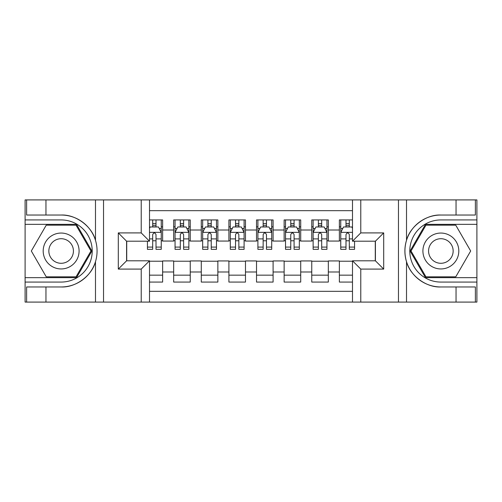 <?xml version="1.0" encoding="UTF-8"?>
<svg xmlns="http://www.w3.org/2000/svg" width="502" height="502" viewBox="0 0 502 502"><rect width="100%" height="100%" fill="white"/><g stroke="black" fill="none" stroke-linecap="round" stroke-linejoin="round"><path stroke-width="0.75" d="M149.508 302.091L352.492 302.091L352.492 260.802L375.408 260.802L375.408 241.198L352.492 241.198L352.492 199.909L149.508 199.909L149.508 241.198L126.592 241.198L126.592 260.802L149.508 260.802L149.508 302.091L45.952 302.091L45.952 286.968L61.137 286.968C75.658 287.702 91.879 275.767 95.487 261.686C97.595 254.57 97.595 247.448 95.487 240.314C91.879 226.233 75.658 214.298 61.137 215.032L45.952 215.032L45.952 199.909L25.1 199.909L25.1 277.65L76.524 277.65L91.91 251L76.524 224.35L25.1 224.35M352.492 219.932L339.371 219.932L339.371 230.01L328.327 230.01L328.327 241.06L339.371 241.06L339.371 230.01M328.327 230.01L328.327 219.932L311.755 219.932L311.755 230.01L300.711 230.01L300.711 241.06L311.755 241.06L311.755 230.01M300.711 230.01L300.711 219.932L284.138 219.932L284.138 230.01L273.094 230.01L273.094 241.06L284.138 241.06L284.138 230.01M273.094 230.01L273.094 219.932L256.522 219.932L256.522 230.01L245.478 230.01L245.478 241.06L256.522 241.06L256.522 230.01M245.478 230.01L245.478 219.932L228.906 219.932L228.906 230.01L217.862 230.01L217.862 241.06L228.906 241.06L228.906 230.01M217.862 230.01L217.862 219.932L201.289 219.932L201.289 230.01L190.245 230.01L190.245 241.06L201.289 241.06L201.289 230.01M190.245 230.01L190.245 219.932L173.673 219.932L173.673 241.06L162.629 241.06L162.629 219.932L149.508 219.932M149.508 282.068L162.629 282.068L162.629 260.94L173.673 260.94L173.673 282.068L190.245 282.068L190.245 260.94L201.289 260.94L201.289 271.99L190.245 271.99M201.289 271.99L201.289 282.068L217.862 282.068L217.862 260.94L228.906 260.94L228.906 271.99L217.862 271.99M228.906 271.99L228.906 282.068L245.478 282.068L245.478 260.94L256.522 260.94L256.522 271.99L245.478 271.99M256.522 271.99L256.522 282.068L273.094 282.068L273.094 260.94L284.138 260.94L284.138 271.99L273.094 271.99M284.138 271.99L284.138 282.068L300.711 282.068L300.711 260.94L311.755 260.94L311.755 271.99L300.711 271.99M311.755 271.99L311.755 282.068L328.327 282.068L328.327 260.94L339.371 260.94L339.371 271.99L328.327 271.99M352.492 210.683L149.508 210.683M149.508 291.317L352.492 291.317M339.371 271.99L339.371 282.068L352.492 282.068M126.73 241.198L126.73 260.802M375.27 260.802L375.27 241.198M152.69 226.835L156.003 226.835M161.249 226.835L162.629 226.835M152.69 240.784L156.003 240.784M161.249 240.784L162.629 240.784M149.508 261.216L162.629 261.216M149.508 275.165L162.629 275.165M173.673 240.784L175.054 240.784M180.3 240.784L183.619 240.784M188.865 240.784L190.245 240.784M173.673 226.835L175.054 226.835M180.3 226.835L183.619 226.835M188.865 226.835L190.245 226.835M173.673 261.216L190.245 261.216M173.673 275.165L190.245 275.165M201.289 261.216L217.862 261.216M201.289 275.165L217.862 275.165M201.289 226.835L202.67 226.835M207.916 226.835L211.235 226.835M216.481 226.835L217.862 226.835M201.289 240.784L202.67 240.784M207.916 240.784L211.235 240.784M216.481 240.784L217.862 240.784M228.906 261.216L245.478 261.216M228.906 275.165L245.478 275.165M228.906 226.835L230.286 226.835M235.532 226.835L238.852 226.835M244.097 226.835L245.478 226.835M228.906 240.784L230.286 240.784M235.532 240.784L238.852 240.784M244.097 240.784L245.478 240.784M256.522 261.216L273.094 261.216M256.522 275.165L273.094 275.165M256.522 226.835L257.902 226.835M263.148 226.835L266.468 226.835M271.714 226.835L273.094 226.835M256.522 240.784L257.902 240.784M263.148 240.784L266.468 240.784M271.714 240.784L273.094 240.784M284.138 261.216L300.711 261.216M284.138 275.165L300.711 275.165M284.138 226.835L285.519 226.835M290.765 226.835L294.084 226.835M299.33 226.835L300.711 226.835M284.138 240.784L285.519 240.784M290.765 240.784L294.084 240.784M299.33 240.784L300.711 240.784M311.755 261.216L328.327 261.216M311.755 275.165L328.327 275.165M311.755 226.835L313.135 226.835M318.381 226.835L321.7 226.835M326.946 226.835L328.327 226.835M311.755 240.784L313.135 240.784M318.381 240.784L321.7 240.784M326.946 240.784L328.327 240.784M339.371 261.216L352.492 261.216M339.371 275.165L352.492 275.165M339.371 226.835L340.751 226.835M345.997 226.835L349.31 226.835M339.371 240.784L340.751 240.784M345.997 240.784L349.31 240.784M156.003 223.522L152.69 223.522M147.437 247.091L147.437 249.343L152.69 249.343L152.69 247.091L147.437 247.091L147.437 241.198M159.247 228.492L161.249 228.492L161.249 249.343L156.003 249.343L156.003 234.566C154.898 232.439 153.794 232.439 152.69 234.566L152.69 247.091M161.249 228.492L161.249 219.932M161.249 232.495L158.488 226.973L150.198 226.973L149.508 228.354M152.69 226.973L152.69 219.932M156.003 219.932L156.003 226.973M70.117 235.457A17.953 17.953 0 0 0 45.594 242.027A17.953 17.953 0 0 0 52.164 266.543A17.953 17.953 0 0 0 76.687 259.973A17.953 17.953 0 0 0 70.117 235.457M67.281 240.358A12.286 12.286 0 0 0 50.495 244.857A12.286 12.286 0 0 0 54.994 261.642A12.286 12.286 0 0 0 71.78 257.143A12.286 12.286 0 0 0 67.281 240.358M76.047 276.822L46.234 276.822L31.325 251L46.234 225.178L76.047 225.178L90.956 251L76.047 276.822M449.836 235.457A17.953 17.953 0 0 0 425.313 242.027A17.953 17.953 0 0 0 431.883 266.543A17.953 17.953 0 0 0 456.406 259.973A17.953 17.953 0 0 0 449.836 235.457M447.006 240.358A12.286 12.286 0 0 0 430.22 244.857A12.286 12.286 0 0 0 434.719 261.642A12.286 12.286 0 0 0 451.505 257.143A12.286 12.286 0 0 0 447.006 240.358M455.766 276.822L425.953 276.822L411.044 251L425.953 225.178L455.766 225.178L470.675 251L455.766 276.822M141.225 302.091L141.225 269.091L118.303 269.091L118.303 232.909L141.225 232.909L141.225 199.909L103.531 199.909L103.531 302.091M61.137 215.032A35.968 35.968 0 0 1 95.487 240.314L95.487 199.909L45.952 199.909M45.952 302.091L25.1 302.091L25.1 277.65M25.1 282.068L61.137 282.068A31.068 31.068 0 0 0 92.205 251A31.068 31.068 0 0 0 61.137 219.932L25.1 219.932M61.137 286.968A35.968 35.968 0 0 0 95.487 261.686L95.487 302.091M95.487 199.909L103.531 199.909M141.225 199.909L149.508 199.909M45.952 286.968L26.619 286.968L26.619 302.091M45.952 215.032L26.619 215.032L26.619 199.909M141.225 269.091L149.508 260.802M118.303 269.091L126.592 260.802M118.303 232.909L126.592 241.198M141.225 232.909L149.508 241.198M352.492 199.909L456.048 199.909L456.048 215.032L440.863 215.032C426.342 214.298 410.121 226.233 406.513 240.314C404.405 247.43 404.405 254.552 406.513 261.686C410.121 275.767 426.342 287.702 440.863 286.968L456.048 286.968L456.048 302.091L476.9 302.091L476.9 224.35L425.476 224.35L410.09 251L425.476 277.65L476.9 277.65M360.775 199.909L360.775 232.909L383.697 232.909L383.697 269.091L360.775 269.091L360.775 302.091L398.469 302.091L398.469 199.909M406.513 261.686L406.513 302.091L456.048 302.091M456.048 199.909L476.9 199.909L476.9 224.35M476.9 219.932L440.863 219.932A31.068 31.068 0 0 0 409.795 251A31.068 31.068 0 0 0 440.863 282.068L476.9 282.068M440.863 215.032A35.968 35.968 0 0 0 404.888 251A35.968 35.968 0 0 0 440.863 286.968M406.513 302.091L398.469 302.091M360.775 302.091L352.492 302.091M456.048 215.032L475.381 215.032L475.381 199.909M456.048 286.968L475.381 286.968L475.381 302.091M360.775 232.909L352.492 241.198M383.697 232.909L375.408 241.198M383.697 269.091L375.408 260.802M360.775 269.091L352.492 260.802M183.619 223.522L180.3 223.522M188.865 247.091L183.619 247.091L183.619 249.343L188.865 249.343L188.865 232.495L186.104 226.973L177.815 226.973L175.054 232.495L175.054 249.343L180.3 249.343L180.3 247.091L175.054 247.091M175.054 232.495L175.054 219.932M188.865 232.495L188.865 219.932M180.3 226.973L180.3 219.932M183.619 219.932L183.619 226.973M183.619 247.091L183.619 234.566C182.515 232.439 181.41 232.439 180.3 234.566L180.3 247.091M211.235 223.522L207.916 223.522M216.481 247.091L211.235 247.091L211.235 249.343L216.481 249.343L216.481 232.495L213.72 226.973L205.431 226.973L202.67 232.495L202.67 249.343L207.916 249.343L207.916 247.091L202.67 247.091M202.67 232.495L202.67 219.932M216.481 232.495L216.481 219.932M207.916 226.973L207.916 219.932M211.235 219.932L211.235 226.973M211.235 247.091L211.235 234.566C210.131 232.439 209.027 232.439 207.916 234.566L207.916 247.091M238.852 223.522L235.532 223.522M244.097 247.091L238.852 247.091L238.852 249.343L244.097 249.343L244.097 232.495L241.337 226.973L233.047 226.973L230.286 232.495L230.286 249.343L235.532 249.343L235.532 247.091L230.286 247.091M230.286 232.495L230.286 219.932M244.097 232.495L244.097 219.932M235.532 226.973L235.532 219.932M238.852 219.932L238.852 226.973M238.852 247.091L238.852 234.566C237.747 232.439 236.643 232.439 235.532 234.566L235.532 247.091M266.468 223.522L263.148 223.522M271.714 247.091L266.468 247.091L266.468 249.343L271.714 249.343L271.714 232.495L268.953 226.973L260.663 226.973L257.902 232.495L257.902 249.343L263.148 249.343L263.148 247.091L257.902 247.091M257.902 232.495L257.902 219.932M271.714 232.495L271.714 219.932M263.148 226.973L263.148 219.932M266.468 219.932L266.468 226.973M266.468 247.091L266.468 234.566C265.363 232.439 264.259 232.439 263.148 234.566L263.148 247.091M294.084 223.522L290.765 223.522M299.33 247.091L294.084 247.091L294.084 249.343L299.33 249.343L299.33 232.495L296.569 226.973L288.28 226.973L285.519 232.495L285.519 249.343L290.765 249.343L290.765 247.091L285.519 247.091M285.519 232.495L285.519 219.932M299.33 232.495L299.33 219.932M290.765 226.973L290.765 219.932M294.084 219.932L294.084 226.973M294.084 247.091L294.084 234.566C292.98 232.439 291.875 232.439 290.765 234.566L290.765 247.091M321.7 223.522L318.381 223.522M326.946 247.091L321.7 247.091L321.7 249.343L326.946 249.343L326.946 232.495L324.185 226.973L315.896 226.973L313.135 232.495L313.135 249.343L318.381 249.343L318.381 247.091L313.135 247.091M313.135 232.495L313.135 219.932M326.946 232.495L326.946 219.932M318.381 226.973L318.381 219.932M321.7 219.932L321.7 226.973M321.7 247.091L321.7 234.566C320.596 232.439 319.492 232.439 318.381 234.566L318.381 247.091M349.31 223.522L345.997 223.522M352.492 228.354L351.802 226.973L343.512 226.973L340.751 232.495L340.751 249.343L345.997 249.343L345.997 247.091L340.751 247.091M340.751 232.495L340.751 219.932M354.563 241.198L354.563 249.343L349.31 249.343L349.31 234.566C348.212 232.439 347.108 232.439 345.997 234.566L345.997 247.091M345.997 226.973L345.997 219.932M349.31 219.932L349.31 226.973M173.673 271.99L162.629 271.99M173.673 230.01L162.629 230.01M161.18 232.357L149.508 232.357M161.249 247.091L156.003 247.091M152.69 238.896L149.508 238.896M161.249 238.896L156.003 238.896M156.003 225.279L152.69 225.279M406.513 199.909L406.513 240.314M188.796 232.357L175.123 232.357M175.054 228.492L177.055 228.492M186.863 228.492L188.865 228.492M180.3 238.896L175.054 238.896M188.865 238.896L183.619 238.896M183.619 225.279L180.3 225.279M216.412 232.357L202.739 232.357M202.67 228.492L204.672 228.492M214.48 228.492L216.481 228.492M207.916 238.896L202.67 238.896M216.481 238.896L211.235 238.896M211.235 225.279L207.916 225.279M244.028 232.357L230.355 232.357M230.286 228.492L232.288 228.492M242.096 228.492L244.097 228.492M235.532 238.896L230.286 238.896M244.097 238.896L238.852 238.896M238.852 225.279L235.532 225.279M271.645 232.357L257.972 232.357M257.902 228.492L259.904 228.492M269.712 228.492L271.714 228.492M263.148 238.896L257.902 238.896M271.714 238.896L266.468 238.896M266.468 225.279L263.148 225.279M299.261 232.357L285.588 232.357M285.519 228.492L287.52 228.492M297.328 228.492L299.33 228.492M290.765 238.896L285.519 238.896M299.33 238.896L294.084 238.896M294.084 225.279L290.765 225.279M326.877 232.357L313.204 232.357M313.135 228.492L315.137 228.492M324.945 228.492L326.946 228.492M318.381 238.896L313.135 238.896M326.946 238.896L321.7 238.896M321.7 225.279L318.381 225.279M352.492 232.357L340.82 232.357M340.751 228.492L342.753 228.492M354.563 247.091L349.31 247.091M345.997 238.896L340.751 238.896M352.492 238.896L349.31 238.896M349.31 225.279L345.997 225.279"/></g></svg>
